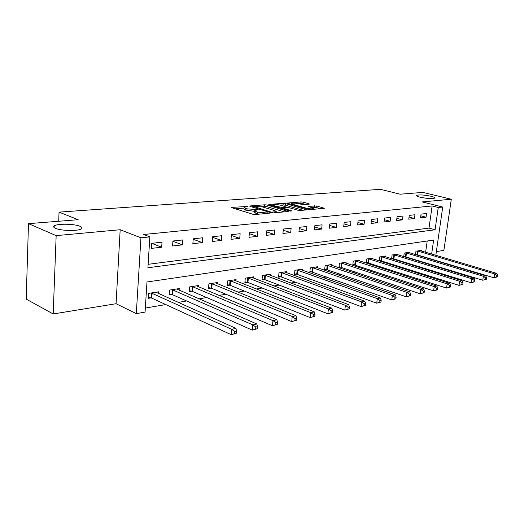 <?xml version="1.0" encoding="UTF-8"?>
<svg xmlns="http://www.w3.org/2000/svg" width="524" height="524" viewBox="0 0 524 524"><rect width="100%" height="100%" fill="white"/><g stroke="black" fill="none" stroke-linecap="round" stroke-linejoin="round"><path stroke-width="0.79" d="M247.669 206.443L232.342 207.353L231.778 207.491L232.158 207.812L252.85 214.257L255.332 214.513L269.362 213.203L257.769 212.154L256.026 211.617L254.71 210.556L258.234 209.666L247.053 208.853L245.35 208.329L244.092 207.314L247.669 206.443M420.117 197.207C427.263 198.648 432.136 198.943 434.743 198.085C435.097 197.568 433.892 196.958 431.128 196.264C424.047 194.849 419.207 194.561 416.613 195.413C416.233 195.917 417.405 196.513 420.117 197.207M55.551 228.359C61.125 230.966 78.967 231.202 81.489 228.746C82.465 227.94 81.947 227.115 79.943 226.276C74.27 223.755 56.933 223.493 54.175 225.942C53.193 226.722 53.651 227.527 55.551 228.359M308.95 204.177L309.383 204.065L308.931 203.764L303.232 202.153L300.992 201.93L287.132 203.096L308.243 209.358L310.568 209.593L324.356 208.297L316.778 205.971L308.4 206.332L313.614 208.506C312.075 209.037 309.625 208.925 306.258 208.179L292.641 204.268L291.482 203.456C293.027 202.945 295.451 203.05 298.759 203.771L303.272 204.642L308.95 204.177M148.115 264.319L429.012 228.104L432.117 205.958L438.247 207.497L442.721 207.039L435.824 255.326M28.486 223.65L56.16 235.636L53.186 313.961L26.2 299.112L28.486 223.65L78.181 219.713L59.055 212.122L380.424 189.321L400.153 194.201L422.848 192.4L451.295 199.238L422.2 201.917L442.721 207.039M53.186 313.961L116.066 303.724L120.173 229.735L56.16 235.636M120.173 229.735L140.943 237.798L149.864 236.887L147.899 267.757L435.09 229.767L438.247 207.497M432.117 205.958L143.615 234.503L149.864 236.887M267.089 205.028L264.751 204.792L250.184 205.945L249.66 206.07L250.053 206.384L270.757 212.672L273.194 212.921L288.239 211.499L267.089 205.028L266.932 206.685L261.574 206.692M269.284 204.432L283.248 203.332L285.534 203.561L306.678 209.862L300.317 210.504L297.959 210.268L289.451 207.779L287.119 207.543L282.646 208.002L291.94 210.936L290.257 211.087L269.205 204.864L268.792 204.557L269.284 204.432L269.244 204.871M436.354 251.592L443.887 250.367L451.295 199.238M151.416 248.383L161.68 247.217L162.021 242.199L151.737 243.313L151.416 248.383M172.573 245.985L182.411 244.865L182.771 239.946L172.92 241.014L172.573 245.985M192.858 243.68L202.303 242.612L202.677 237.785L193.225 238.813L192.858 243.68M212.325 241.472L221.39 240.444L221.79 235.715L212.711 236.697L212.325 241.472M231.018 239.35L239.737 238.361L240.143 233.724L231.425 234.667L231.018 239.35M248.992 237.313L257.376 236.357L257.801 231.804L249.411 232.715L248.992 237.313M266.284 235.348L274.347 234.431L274.786 229.964L266.709 230.842L266.284 235.348M282.921 233.462L290.696 232.577L291.141 228.189L283.366 229.034L282.921 233.462M298.955 231.641L306.442 230.789L306.907 226.479L299.407 227.292L298.955 231.641M314.413 229.885L321.631 229.067L322.103 224.829L314.878 225.615L314.413 229.885M329.321 228.195L336.29 227.403L336.768 223.237L329.793 223.997L329.321 228.195M343.711 226.558L350.445 225.798L350.929 221.704L344.189 222.431L343.711 226.558M357.61 224.979L364.115 224.246L364.606 220.218L358.095 220.925L357.61 224.979M371.044 223.46L377.332 222.746L377.83 218.783L371.536 219.464L371.044 223.46M384.033 221.986L390.118 221.292L390.616 217.394L384.531 218.056L384.033 221.986M396.596 220.558L402.484 219.89L402.995 216.052L397.107 216.694L396.596 220.558M408.766 219.176L414.464 218.528L414.975 214.755L409.277 215.371L408.766 219.176M420.543 217.84L426.071 217.211L426.588 213.491L421.06 214.093L420.543 217.84M145.331 308.073L165.754 304.562M178.265 302.413L186.649 300.973M199.035 298.844L206.679 297.534M218.947 295.425L225.896 294.233M238.04 292.143L244.354 291.062M256.38 288.999L262.098 288.017M274 285.973L279.161 285.082M290.938 283.058L295.588 282.259M307.247 280.261L311.413 279.541M322.948 277.563L326.668 276.921M338.085 274.962L341.379 274.393M352.678 272.454L355.58 271.956M366.761 270.037L369.296 269.598M380.365 267.699L382.553 267.325M393.504 265.439L395.371 265.124M406.205 263.258L407.77 262.989M418.493 261.149L419.77 260.932M424.905 257.454L424.971 256.996M425.626 252.299L427.211 241.001M158.569 293.545L158.687 291.803L148.515 293.414L148.2 298.346L150.977 297.894M179.116 290.185L179.234 288.567L169.481 290.106L169.141 294.94L171.8 294.508M198.832 286.969L198.95 285.456L189.583 286.929L189.23 291.672L191.784 291.259M217.768 283.89L217.886 282.462L208.893 283.884L208.513 288.534L210.969 288.135M235.97 280.93L236.088 279.593L227.442 280.956L227.049 285.521L229.407 285.141M253.485 278.093L253.603 276.829L245.284 278.139L244.872 282.626L247.145 282.253M270.345 275.362L270.463 274.17L262.452 275.434L262.026 279.836L264.214 279.475M286.589 272.735L286.707 271.609L278.984 272.827L278.552 277.144L280.654 276.803M302.25 270.201L302.361 269.133L294.914 270.312L294.475 274.556L296.505 274.229M317.354 267.764L317.465 266.755L310.28 267.888L309.828 272.061L311.787 271.74M331.934 265.413L332.046 264.45L325.109 265.544L324.651 269.65L326.537 269.343M346.023 263.146L346.128 262.229L339.428 263.284L338.963 267.325L340.783 267.024M359.634 260.952L359.739 260.081L353.261 261.103L352.79 265.072L354.551 264.784M372.8 258.836L372.905 258.005L366.636 258.994L366.152 262.897L367.861 262.622M385.533 256.793L385.638 255.994L379.572 256.95L379.088 260.795L380.738 260.526M391.749 258.738L393.197 258.502M391.611 258.692L392.096 254.978L397.965 254.048L397.86 254.808M404.102 256.727L405.268 256.537M403.742 256.616L404.22 253.066L409.906 252.168L409.807 252.896M416.063 254.782L416.96 254.638M415.499 254.612L415.964 251.212L421.473 250.341L421.375 251.042M59.055 212.122L58.701 221.252M431.645 254.088L433.63 240.064L146.989 281.984L145.069 312.094L136.299 313.634L140.943 237.798M116.066 303.724L136.299 313.634M435.149 260.061L435.084 260.52M430.911 259.262L430.977 258.804M429.012 228.104L435.09 229.767M161.68 247.217L151.737 243.346M182.411 244.865L172.9 241.282M202.303 242.612L193.192 239.285M221.39 240.444L212.659 237.346M239.737 238.361L231.353 235.472M257.376 236.357L249.326 233.658M274.347 234.431L266.611 231.903M290.696 232.577L283.248 230.206M306.442 230.789L299.276 228.556M321.631 229.067L314.728 226.964M336.29 227.403L329.635 225.418M350.445 225.798L344.019 223.918M364.115 224.246L357.912 222.464M377.332 222.746L371.339 221.056M390.118 221.292L384.321 219.694M402.484 219.89L396.884 218.364M414.464 218.528L409.048 217.08M426.071 217.211L420.824 215.829M244.06 207.694L243.942 209.011L245.199 210.039L245.35 208.329M254.638 211.349L245.199 210.039M254.671 210.949L254.553 212.272L255.863 213.34L256.026 211.617M258.849 214.198L255.863 213.34M244.02 208.113L235.374 208.814M284.473 211.919L266.932 206.685M253.138 206.312L271.222 212.128L276.338 211.729L274.956 210.661L262.531 206.934L253.138 206.312M272.421 205.814L273.214 205.749M280.464 205.159L283.084 204.95L283.248 203.332M302.898 210.275L285.37 205.179L283.084 204.95M280.792 205.251C277.419 204.504 274.917 204.399 273.292 204.936L274.412 205.768L281.512 207.406L285.98 206.954L280.792 205.251M320.564 208.703L316.601 207.583L312.022 207.55M305.571 204.452L303.062 203.744L298.503 203.705M291.396 204.275L290.781 204.327M236.278 333.303L236.475 331.155L234.752 331.522L234.562 333.67L236.278 333.303L231.195 334.679L231.673 329.308L235.97 328.404L155.949 292.235M148.272 297.259L151.796 298.136L231.195 334.679L234.562 333.67M151.298 292.975L231.673 329.308L234.752 331.522M235.97 328.404L236.475 331.155M257.245 328.771L257.448 326.668L255.804 327.022L255.601 329.124L257.245 328.771L252.286 330.113L252.784 324.86L256.891 323.996L176.608 288.979M169.213 293.905L172.612 294.743L252.286 330.113L255.601 329.124M172.141 289.68L252.784 324.86L255.804 327.022M256.891 323.996L257.448 326.668M277.275 324.441L277.484 322.384L275.912 322.725L275.703 324.782L277.275 324.441L272.441 325.751L272.952 320.609L276.882 319.784L196.428 285.849M189.302 290.689L192.59 291.488L272.441 325.751L275.703 324.782M192.144 286.53L272.952 320.609L275.912 322.725M276.882 319.784L277.484 322.384M296.433 320.302L296.649 318.291L295.143 318.612L294.933 320.629L296.433 320.302L291.717 321.585L292.241 316.542L296.001 315.749L215.462 282.849M208.591 287.604L211.768 288.364L291.717 321.585L294.933 320.629M211.349 283.497L292.241 316.542L295.143 318.612M296.001 315.749L296.649 318.291M314.78 316.339L314.996 314.367L313.555 314.675L313.339 316.647L314.78 316.339L310.169 317.59L310.712 312.651L314.308 311.891L233.763 279.96M227.128 284.63L230.206 285.357L310.169 317.59L313.339 316.647M229.8 280.582L310.712 312.651L313.555 314.675M314.308 311.891L314.996 314.367M332.354 312.54L332.576 310.608L331.201 310.902L330.978 312.835L332.354 312.54L327.854 313.765L328.404 308.924L331.856 308.197L251.363 277.183M244.95 281.774L247.931 282.469L327.854 313.765L330.978 312.835M247.551 277.786L328.404 308.924L331.201 310.902M331.856 308.197L332.576 310.608M349.213 308.898L349.442 306.998L348.119 307.28L347.89 309.18L349.213 308.898L344.812 310.09L345.381 305.348L348.689 304.647L268.301 274.511M262.105 279.023L265 279.685L344.812 310.09L347.89 309.18M264.633 275.087L345.381 305.348L348.119 307.28M348.689 304.647L349.442 306.998M365.398 305.4L365.634 303.54L364.363 303.809L364.128 305.669L365.398 305.4L361.088 306.566L361.671 301.916L364.848 301.241L284.624 271.936M278.63 276.371L281.434 277.006L361.088 306.566L364.128 305.669M281.087 272.493L361.671 301.916L364.363 303.809M364.848 301.241L365.634 303.54M380.948 302.034L381.184 300.213L379.966 300.475L379.73 302.302L380.948 302.034L376.73 303.186L377.319 298.615L380.378 297.973L300.357 269.454M294.553 273.816L297.272 274.425L376.73 303.186L379.73 302.302M296.951 269.991L377.319 298.615L379.966 300.475M380.378 297.973L381.184 300.213M395.902 298.804L396.137 297.016L394.965 297.265L394.723 299.06L395.902 298.804L391.769 299.931L392.365 295.444L395.306 294.829L315.533 267.057M309.907 271.347L391.769 299.931L394.723 299.06M312.245 267.574L392.365 295.444L394.965 297.265M395.306 294.829L396.137 297.016M410.285 295.7L410.528 293.938L409.395 294.18L409.152 295.942L410.285 295.7L406.244 296.8L406.84 292.392L409.67 291.796L330.179 264.744M324.723 268.969L406.244 296.8L409.152 295.942M327.002 265.249L406.84 292.392L409.395 294.18M409.67 291.796L410.528 293.938M424.139 292.7L424.381 290.977L423.294 291.206L423.051 292.936L424.139 292.7L420.176 293.781L420.779 289.458L423.51 288.881L344.327 262.517M339.035 266.67L420.176 293.781L423.051 292.936M341.255 262.996L420.779 289.458L423.294 291.206M423.51 288.881L424.381 290.977M437.488 289.818L437.73 288.121L436.682 288.344L436.433 290.047L437.488 289.818L433.603 290.879L434.213 286.628L436.839 286.071L357.997 260.356M352.862 264.443L433.603 290.879L436.433 290.047M355.03 260.828L434.213 286.628L436.682 288.344M436.839 286.071L437.73 288.121M450.358 287.034L450.607 285.37L449.592 285.587L449.343 287.257L450.358 287.034L446.546 288.076L447.162 283.897L449.697 283.366L371.215 258.273M366.23 262.295L446.546 288.076L449.343 287.257M368.346 258.725L447.162 283.897L449.592 285.587M449.697 283.366L450.607 285.37M462.777 284.355L463.026 282.711L462.05 282.921L461.801 284.565L462.777 284.355L459.037 285.37L459.659 281.264L462.103 280.753L384 256.256M379.16 260.218L459.037 285.37L461.801 284.565M381.23 256.695L459.659 281.264L462.05 282.921M462.103 280.753L463.026 282.711M474.77 281.761L475.019 280.15L474.076 280.347L473.82 281.964L474.77 281.761L471.102 282.764L471.724 278.722L474.082 278.224L396.38 254.297M391.67 258.201L471.102 282.764L473.82 281.964M393.694 254.723L471.724 278.722L474.076 280.347M474.082 278.224L475.019 280.15M486.351 279.259L486.599 277.668L485.689 277.864L485.44 279.456L486.351 279.259L482.755 280.242L483.377 276.266L485.656 275.788L408.373 252.411M403.794 256.249L482.755 280.242L485.44 279.456M405.766 252.817L483.377 276.266L485.689 277.864M485.656 275.788L486.599 277.668M497.551 276.836L497.8 275.277L496.916 275.467L496.667 277.026L497.551 276.836L494.014 277.805L494.636 273.895L496.844 273.43L419.986 250.577M415.532 254.363L494.014 277.805L496.667 277.026M417.464 250.976L494.636 273.895L496.916 275.467M496.844 273.43L497.8 275.277M245.939 206.888L245.998 206.279M267.292 213.445L267.351 212.79M256.485 210.124L256.544 209.495M246.902 210.569L247.053 208.853M254.716 210.55L254.802 209.639M257.612 213.884L257.769 212.154M265.544 213.602L265.609 212.947M232.302 207.851L232.342 207.353M287.742 211.624L287.794 211.165M250.144 206.41L250.184 205.945M264.594 206.449L264.751 204.792M252.987 207.275L253.046 206.62M271.163 212.777L271.222 212.128M272.86 212.934L272.919 212.299M274.668 212.79L274.733 212.141M285.37 205.179L285.534 203.561M306.167 209.986L306.219 209.534M283.019 208.945L283.078 208.323M274.353 206.384L274.412 205.768M279.109 207.792L279.168 207.17M281.408 208.467L281.512 207.406M285.442 207.687L285.508 207.072M292.582 204.851L292.641 204.268M306.193 208.768L306.258 208.179M308.793 206.633L308.833 206.227M314.334 207.353L314.511 205.742M316.601 207.583L316.778 205.971M323.825 208.414L323.878 207.976M287.552 203.397L287.591 202.984M300.828 203.515L300.992 201.93M303.062 203.744L303.232 202.153M308.885 204.177L308.931 203.764M151.213 297.953L151.534 293.027M151.796 298.136L152.117 293.217M172.036 294.56L172.383 289.739M172.612 294.743L172.959 289.916M192.02 291.311L192.38 286.582M192.59 291.488L192.95 286.759M211.205 288.187L211.578 283.55M211.768 288.364L212.148 283.72M229.636 285.187L230.036 280.635M230.206 285.357L230.599 280.805M247.374 282.305L247.78 277.831M247.931 282.469L248.343 277.995M264.437 279.528L264.862 275.139M265 279.685L265.419 275.297M280.877 276.849L281.309 272.539M281.434 277.006L281.866 272.696M296.722 274.275L297.167 270.037M297.272 274.425L297.717 270.188M312.003 271.786L312.461 267.62M312.553 271.936L313.011 267.771M326.753 269.388L327.218 265.295M327.297 269.533L327.762 265.432M341 267.07L341.471 263.041M341.537 267.207L342.008 263.179M354.761 264.83L355.239 260.867M355.298 264.967L355.776 261.004M368.071 262.662L368.555 258.764M368.601 262.799L369.086 258.902M380.941 260.566L381.433 256.734M381.472 260.703L381.963 256.865M393.406 258.542L393.897 254.762M393.924 258.673L394.421 254.893M405.471 256.577L405.969 252.856M405.989 256.701L406.493 252.981M417.163 254.677L417.667 251.009M417.674 254.802L418.185 251.134M54.116 227.534L54.175 225.942M416.56 195.76L416.613 195.413M252.699 207.19L252.764 206.482M276.246 212.646L276.338 211.729M282.56 208.807L282.632 208.107M273.187 206.037L273.266 205.218M285.908 207.648L285.98 206.954M291.377 204.498L291.455 203.712M313.522 209.331L313.614 208.506"/></g></svg>
